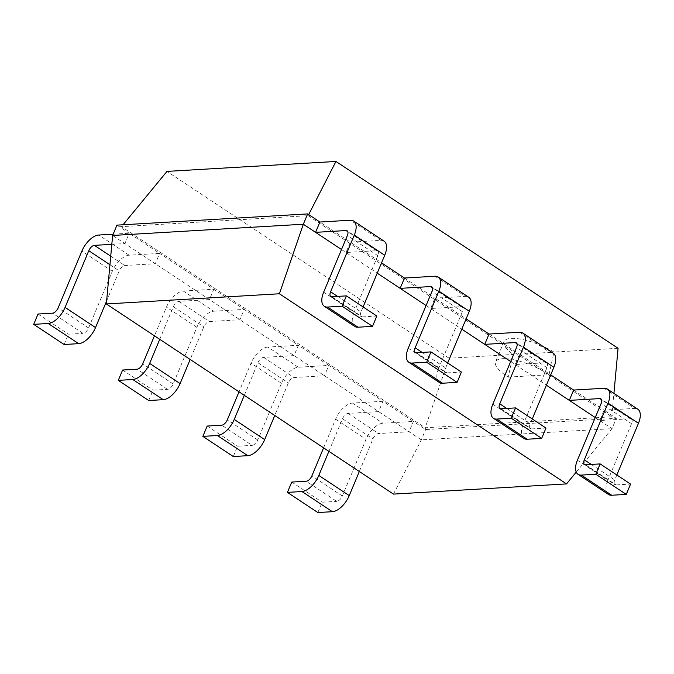 <?xml version="1.0" encoding="UTF-8"?>
<svg xmlns="http://www.w3.org/2000/svg" width="674" height="674" viewBox="0 0 674 674"><rect width="100%" height="100%" fill="white"/><g stroke="black" fill="none" stroke-linecap="round" stroke-linejoin="round"><path stroke-width="0.51" stroke-dasharray="3.37 2.53" d="M576.245 472.103L612.009 428.647L421.309 439.869L112.634 235.453M595.243 417.543L612.009 428.647L616.322 418.327L425.631 429.549L413.373 421.435L409.059 431.756L378.577 433.551A5.872 2.966 -56.5 0 0 372.958 438.917L359.326 471.488M510.665 361.534L546.387 385.191M426.086 305.524L461.808 329.182M341.507 249.515L377.229 273.164M393.464 494.101L421.309 439.869L425.631 429.549L425.176 427.779L121.488 226.666L308.102 215.68L611.781 416.793L425.176 427.779L449.103 358.239L166.975 171.398M577.391 460.224L607.83 480.377L631.538 423.693A5.872 2.966 123.5 0 0 631.327 419.001A5.872 2.966 123.5 0 0 630.241 418.739L599.75 420.534L604.072 410.213L616.322 418.327L611.781 416.793L613.93 393.389M323.655 292.187L354.094 312.34L377.802 255.657A5.872 2.966 123.5 0 0 377.583 250.964A5.872 2.966 123.5 0 0 376.505 250.703L346.015 252.497L350.337 242.177L381.543 262.843M492.812 404.206L523.251 424.367L546.959 367.684A5.872 2.966 123.5 0 0 546.749 362.991A5.872 2.966 123.5 0 0 545.662 362.73L515.172 364.524L519.494 354.204L550.7 374.87M408.233 348.197L438.673 368.358L462.381 311.674A5.872 2.966 123.5 0 0 462.17 306.973A5.872 2.966 123.5 0 0 461.083 306.712L430.593 308.507L434.915 298.186L466.122 318.861M111.817 244.333L124.892 243.567L129.206 233.246L116.947 225.133L121.488 226.666L123.047 224.771M328.895 451.336L342.518 418.756A5.872 2.966 -56.5 0 1 348.138 413.398L378.628 411.603L382.942 401.283L328.794 365.426L324.48 375.747L293.999 377.541A5.872 2.966 -56.5 0 0 288.379 382.908L274.748 415.479M159.738 339.308L173.361 306.737A5.872 2.966 -56.5 0 1 178.981 301.371L209.471 299.576L213.784 289.256L159.637 253.399L155.323 263.719L124.842 265.514A5.872 2.966 -56.5 0 0 119.222 270.881L106.618 301.008M244.317 395.326L257.94 362.747A5.872 2.966 -56.5 0 1 263.559 357.389L294.049 355.594L298.363 345.273L244.215 309.417L239.902 319.737L209.42 321.532A5.872 2.966 -56.5 0 0 203.801 326.89L190.169 359.469M307.647 213.911L308.102 215.68L308.667 214.585M616.836 474.976L614.747 479.972A5.872 2.966 -56.5 0 0 614.966 484.665A5.872 2.966 -56.5 0 0 616.053 484.926L630.569 484.075M607.83 480.377A17.625 8.888 -56.5 0 0 608.479 494.463M604.123 388.266L634.554 408.419L604.072 410.213L573.633 390.061M634.554 408.419A17.625 8.888 123.5 0 1 637.815 409.202M337.556 296.4L361.011 311.936L363.101 306.94M361.011 311.936A5.872 2.966 -56.5 0 0 361.23 316.628A5.872 2.966 -56.5 0 0 362.317 316.89L376.833 316.039M354.094 312.34A17.625 8.888 -56.5 0 0 354.743 326.427M384.079 241.166A17.625 8.888 123.5 0 0 380.818 240.382L350.337 242.177L319.897 222.024M532.258 418.967L530.168 423.954A5.872 2.966 -56.5 0 0 530.387 428.656A5.872 2.966 -56.5 0 0 531.474 428.917L545.991 428.057M523.251 424.367A17.625 8.888 -56.5 0 0 523.9 438.445M519.544 332.248L549.976 352.409L519.494 354.204L489.054 334.043M549.976 352.409A17.625 8.888 123.5 0 1 553.236 353.193M447.679 362.957L445.59 367.945A5.872 2.966 -56.5 0 0 445.809 372.638A5.872 2.966 -56.5 0 0 446.896 372.907L461.412 372.048M438.673 368.358A17.625 8.888 -56.5 0 0 439.322 382.436M434.966 276.239L465.397 296.392L434.915 298.186L404.476 278.033M465.397 296.392A17.625 8.888 123.5 0 1 468.657 297.183M323.613 447.839L335.601 419.169A17.625 8.888 -56.5 0 1 352.46 403.077L382.942 401.283L413.373 421.435L382.891 423.23A17.625 8.888 -56.5 0 0 366.041 439.322L342.325 496.005A5.872 2.966 123.5 0 1 336.705 501.372L306.274 481.211M317.867 512.543L322.189 502.223L336.705 501.372M113.165 234.19L129.206 233.246L159.637 253.399L129.155 255.193A17.625 8.888 -56.5 0 0 112.305 271.285L88.589 327.968A5.872 2.966 123.5 0 1 82.969 333.335L52.538 313.174M64.131 344.507L68.453 334.186L82.969 333.335M298.312 367.22L267.881 347.068L298.363 345.273L328.794 365.426L298.312 367.22A17.625 8.888 -56.5 0 0 281.462 383.312L257.746 439.996A5.872 2.966 123.5 0 1 252.127 445.354L221.695 425.201M233.288 456.534L237.61 446.213L252.127 445.354M148.71 400.524L153.032 390.204L167.548 389.345A5.872 2.966 123.5 0 0 173.167 383.978L196.884 327.303A17.625 8.888 -56.5 0 1 213.734 311.211L183.303 291.05A17.625 8.888 -56.5 0 0 166.444 307.142L154.456 335.812M183.303 291.05L213.784 289.256L244.215 309.417L213.734 311.211M267.881 347.068A17.625 8.888 -56.5 0 0 251.023 363.16L239.034 391.821M508.196 377.128L549.057 374.719A34.694 10.607 -157.3 0 0 502.61 358.694A34.694 10.607 -157.3 0 0 495.575 361.845A34.694 10.607 -157.3 0 0 508.213 377.128L513.259 354.465L449.103 358.239M549.04 374.719L553.918 352.064A34.694 10.607 -157.3 0 0 511.111 338.382A34.694 10.607 -157.3 0 0 504.076 341.533A34.694 10.607 -157.3 0 0 513.259 354.465M618.075 348.289L553.918 352.064M291.749 482.07L322.189 502.223M38.014 314.033L68.453 334.186M207.171 426.052L237.61 446.213M122.592 370.043L153.032 390.204M376.505 250.703L347.818 231.704M630.241 418.739L601.553 399.741M461.083 306.712L432.396 287.722M545.662 362.73L516.975 343.732M348.138 413.398L378.577 433.551M110.73 256.171L124.842 265.514M263.559 357.389L293.999 377.541M178.981 301.371L209.42 321.532M377.802 255.657L347.371 235.504M631.538 423.693L601.107 403.541M462.381 311.674L431.95 291.513M546.959 367.684L516.528 347.531M342.518 418.756L372.958 438.917M109.946 264.739L119.222 270.881M257.94 362.747L288.379 382.908M173.361 306.737L203.801 326.89M331.878 296.737L362.317 316.89M380.818 240.382L350.387 220.23M591.292 464.437L614.747 479.972M585.613 464.774L616.053 484.926M422.135 352.409L445.59 367.945M416.456 352.746L446.896 372.907M506.713 408.427L530.168 423.954M501.035 408.756L531.474 428.917M342.325 496.005L311.894 475.852M352.46 403.077L382.891 423.23M335.601 419.169L366.041 439.322M88.589 327.968L58.158 307.816M112.305 271.285L81.866 251.132M129.155 255.193L98.724 235.041M257.746 439.996L227.315 419.835M281.462 383.312L251.023 363.16M173.167 383.978L142.736 363.825M196.884 327.303L166.444 307.142M167.548 389.345L137.117 369.192M377.583 250.964L347.152 230.811M631.327 419.001L600.888 398.848M462.17 306.973L431.731 286.821M546.749 362.991L516.309 342.83M330.791 296.476L361.23 316.628M584.526 464.512L614.966 484.665M415.369 352.485L445.809 372.638M499.948 408.495L530.387 428.656M504.076 341.533L495.575 361.845"/><path stroke-width="1.01" d="M279.407 293.771L566.522 483.915L393.464 494.101L106.349 303.957L279.407 293.771L303.325 224.231L341.507 249.515M566.522 483.915L576.245 472.103M546.387 385.191L595.243 417.543M461.808 329.182L510.665 361.534M377.229 273.164L426.086 305.524M106.349 303.957L112.634 235.453L303.325 224.231L307.647 213.911L319.897 222.024L315.584 232.345L346.065 230.55A5.872 2.966 123.5 0 1 347.152 230.811A5.872 2.966 123.5 0 1 347.371 235.504L323.655 292.187A17.625 8.888 -56.5 0 0 324.304 306.274A17.625 8.888 -56.5 0 0 327.564 307.058L357.995 327.21L372.52 326.359L376.833 316.039L346.402 295.878L331.878 296.737A5.872 2.966 -56.5 0 1 330.791 296.476A5.872 2.966 -56.5 0 1 330.58 291.783L337.556 296.4M550.7 374.87L573.633 390.061L569.319 400.381L599.801 398.587A5.872 2.966 123.5 0 1 600.888 398.848A5.872 2.966 123.5 0 1 601.107 403.541L577.391 460.224A17.625 8.888 -56.5 0 0 578.039 474.302A17.625 8.888 -56.5 0 0 581.3 475.094L611.731 495.247L626.256 494.396L630.569 484.075L600.138 463.914L585.613 464.774A5.872 2.966 -56.5 0 1 584.526 464.512A5.872 2.966 -56.5 0 1 584.316 459.811L591.292 464.437M381.543 262.843L404.476 278.033L400.162 288.354L430.644 286.56A5.872 2.966 123.5 0 1 431.731 286.821A5.872 2.966 123.5 0 1 431.95 291.513L408.233 348.197A17.625 8.888 -56.5 0 0 408.882 362.283A17.625 8.888 -56.5 0 0 412.143 363.067L442.574 383.22L457.098 382.369L461.412 372.048L430.981 351.895L416.456 352.746A5.872 2.966 -56.5 0 1 415.369 352.485A5.872 2.966 -56.5 0 1 415.159 347.792L422.135 352.409M466.122 318.861L489.054 334.043L484.741 344.363L515.222 342.569A5.872 2.966 123.5 0 1 516.309 342.83A5.872 2.966 123.5 0 1 516.528 347.531L492.812 404.206A17.625 8.888 -56.5 0 0 493.461 418.293A17.625 8.888 -56.5 0 0 496.721 419.076L527.152 439.237L541.677 438.378L545.991 428.057L515.559 407.905L501.035 408.756A5.872 2.966 -56.5 0 1 499.948 408.495A5.872 2.966 -56.5 0 1 499.737 403.802L506.713 408.427M112.634 235.453L116.947 225.133L307.647 213.911M106.618 301.008L95.514 327.564L65.075 307.403L88.783 250.728A5.872 2.966 -56.5 0 1 94.402 245.361L111.817 244.333M319.897 222.024L350.387 220.23A17.625 8.888 123.5 0 1 353.639 221.013A17.625 8.888 123.5 0 1 354.288 235.1L330.58 291.783M372.52 326.359L342.08 306.198L327.564 307.058M342.08 306.198L346.402 295.878M573.633 390.061L604.123 388.266A17.625 8.888 123.5 0 1 607.375 389.05L637.815 409.202A17.625 8.888 123.5 0 1 638.455 423.289L616.836 474.976M578.039 474.302L608.479 494.463A17.625 8.888 -56.5 0 0 611.731 495.247M363.101 306.94L384.719 255.252L354.288 235.1M324.304 306.274L354.743 326.427A17.625 8.888 -56.5 0 0 357.995 327.21M353.639 221.013L384.079 241.166A17.625 8.888 123.5 0 1 384.719 255.252M607.375 389.05A17.625 8.888 123.5 0 1 608.024 403.136L584.316 459.811M626.256 494.396L595.816 474.235L581.3 475.094M595.816 474.235L600.138 463.914M404.476 278.033L434.966 276.239A17.625 8.888 123.5 0 1 438.218 277.022A17.625 8.888 123.5 0 1 438.867 291.109L415.159 347.792M457.098 382.369L426.659 362.216L412.143 363.067M426.659 362.216L430.981 351.895M489.054 334.043L519.544 332.248A17.625 8.888 123.5 0 1 522.797 333.04L553.236 353.193A17.625 8.888 123.5 0 1 553.876 367.279L532.258 418.967M493.461 418.293L523.9 438.445A17.625 8.888 -56.5 0 0 527.152 439.237M438.218 277.022L468.657 297.183A17.625 8.888 123.5 0 1 469.298 311.262L447.679 362.957M408.882 362.283L439.322 382.436A17.625 8.888 -56.5 0 0 442.574 383.22M522.797 333.04A17.625 8.888 123.5 0 1 523.445 347.118L499.737 403.802M541.677 438.378L511.237 418.225L496.721 419.076M511.237 418.225L515.559 407.905M359.326 471.488L349.25 495.601A17.625 8.888 123.5 0 1 332.392 511.692L301.952 491.531L287.436 492.391L291.749 482.07L306.274 481.211A5.872 2.966 123.5 0 0 311.894 475.852L323.613 447.839M287.436 492.391L317.867 512.543L332.392 511.692M113.165 234.19L98.724 235.041A17.625 8.888 -56.5 0 0 81.866 251.132L58.158 307.816A5.872 2.966 123.5 0 1 52.538 313.174L38.014 314.033L33.7 324.354L64.131 344.507L78.656 343.656L48.216 323.495L33.7 324.354M65.075 307.403A17.625 8.888 123.5 0 1 48.216 323.495M349.25 495.601L318.81 475.44A17.625 8.888 123.5 0 1 301.952 491.531M318.81 475.44L328.895 451.336M95.514 327.564A17.625 8.888 123.5 0 1 78.656 343.656M274.748 415.479L264.671 439.583A17.625 8.888 123.5 0 1 247.813 455.675L217.373 435.522L202.857 436.373L207.171 426.052L221.695 425.201A5.872 2.966 123.5 0 0 227.315 419.835L239.034 391.821M202.857 436.373L233.288 456.534L247.813 455.675M154.456 335.812L142.736 363.825A5.872 2.966 123.5 0 1 137.117 369.192L122.592 370.043L118.279 380.363L148.71 400.524L163.234 399.665L132.795 379.513L118.279 380.363M190.169 359.469L180.093 383.573L149.653 363.421A17.625 8.888 123.5 0 1 132.795 379.513M149.653 363.421L159.738 339.308M264.671 439.583L234.232 419.43A17.625 8.888 123.5 0 1 217.373 435.522M234.232 419.43L244.317 395.326M180.093 383.573A17.625 8.888 123.5 0 1 163.234 399.665M613.93 393.389L618.075 348.289L335.947 161.457L308.667 214.585M123.047 224.771L166.975 171.398L335.947 161.457M347.818 231.704L346.065 230.55M601.553 399.741L599.801 398.587M432.396 287.722L430.644 286.56M516.975 343.732L515.222 342.569M94.402 245.361L110.73 256.171M88.783 250.728L109.946 264.739M608.024 403.136L638.455 423.289M438.867 291.109L469.298 311.262M523.445 347.118L553.876 367.279"/></g></svg>
